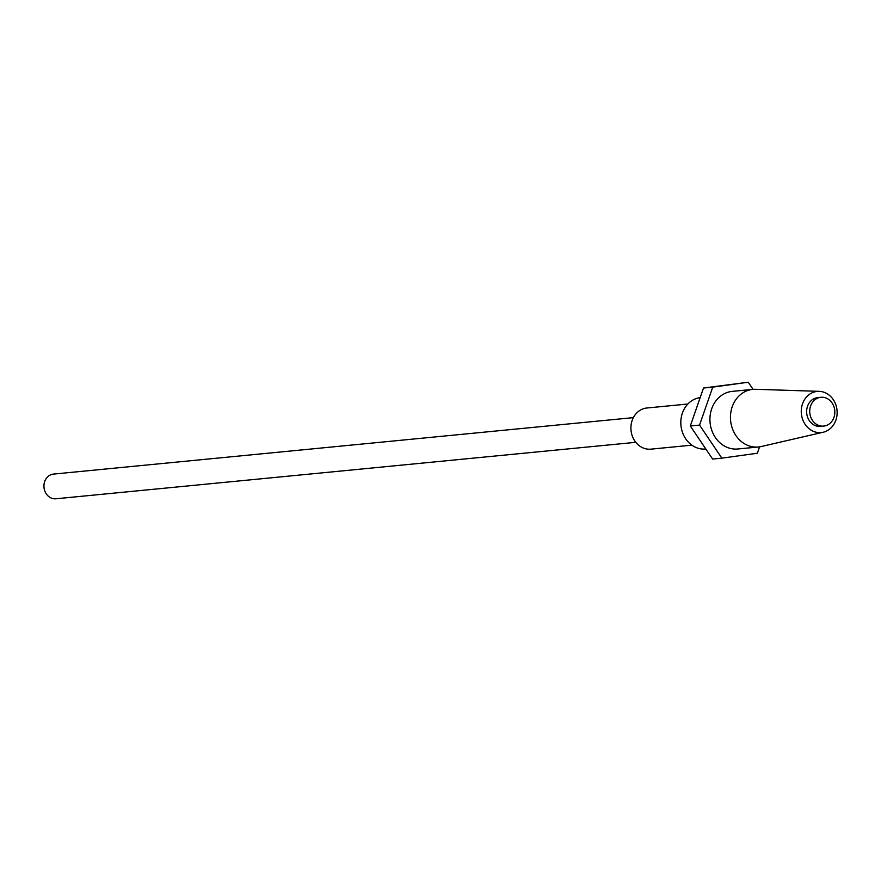 <?xml version="1.0" encoding="UTF-8"?>
<svg xmlns="http://www.w3.org/2000/svg" width="881" height="881" viewBox="0 0 881 881"><rect width="100%" height="100%" fill="white"/><g stroke="black" fill="none" stroke-linecap="round" stroke-linejoin="round"><path stroke-width="1.32" d="M809.848 413.409A14.47 12.543 84.4 0 0 823.68 426.096A14.47 12.543 84.4 0 0 834.703 409.973A14.47 12.543 84.4 0 0 820.872 397.287A14.47 12.543 84.4 0 0 809.848 413.409M823.68 426.096L820.596 426.393A14.47 12.543 -95.6 0 1 806.765 413.718A14.47 12.543 -95.6 0 1 817.799 397.595L820.872 397.287M819.209 391.351L755.59 389.292A28.941 25.086 84.4 0 0 752.77 389.38A28.941 25.086 84.4 0 0 730.723 421.625A28.941 25.086 84.4 0 0 758.376 446.997A28.941 25.086 84.4 0 0 761.162 446.546L823.184 432.241A20.67 17.917 -95.6 0 1 801.446 414.444A20.67 17.917 -95.6 0 1 819.209 391.351A20.67 17.917 -95.6 0 1 836.95 409.533A20.67 17.917 -95.6 0 1 823.184 432.241M758.376 446.997L737.86 448.991A28.941 25.086 -95.6 0 1 710.196 423.629A28.941 25.086 -95.6 0 1 732.243 391.384L752.77 389.38M748.255 382.222L703.512 388.025L690.308 425.997L712.608 459.056L721.847 458.153L699.547 425.094L712.751 387.133L748.255 382.222L753.068 389.358M690.308 425.997L699.547 425.094M703.512 388.025L712.751 387.133M759.576 446.843L757.352 453.241L721.847 458.153M635.785 442.317L55.899 498.778A12.4 10.748 -95.6 0 1 44.05 487.909A12.4 10.748 -95.6 0 1 53.499 474.088L633.384 417.627M691.871 445.158L650.861 449.156A20.67 17.917 -95.6 0 1 631.104 431.04A20.67 17.917 -95.6 0 1 646.852 408.002L687.863 404.016M705.824 449.002L705.747 449.002A25.846 22.399 -95.6 0 1 681.046 426.349A25.846 22.399 -95.6 0 1 700.175 397.628"/></g></svg>
